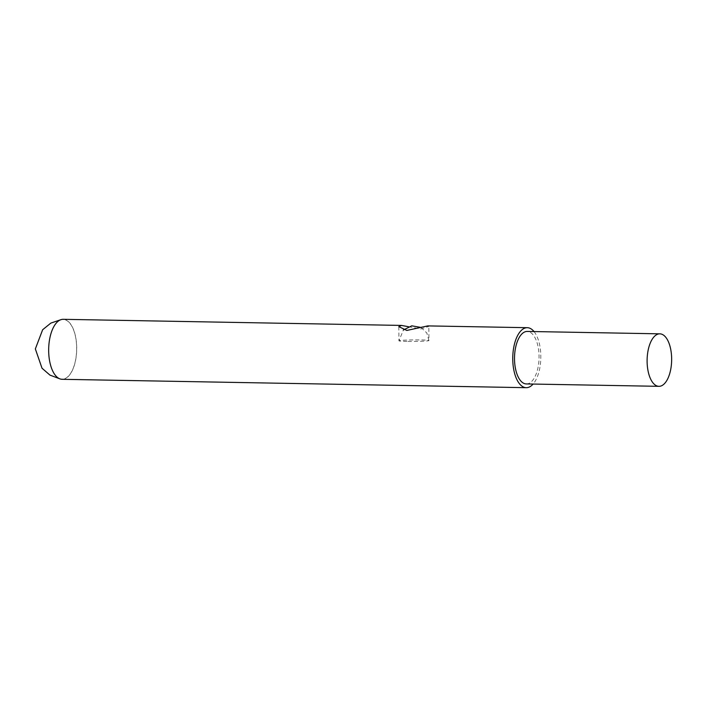 <?xml version="1.0" encoding="UTF-8"?>
<svg xmlns="http://www.w3.org/2000/svg" width="707" height="707" viewBox="0 0 707 707"><rect width="100%" height="100%" fill="white"/><g stroke="black" fill="none" stroke-linecap="round" stroke-linejoin="round"><path stroke-width="0.53" stroke-dasharray="3.54 2.65" d="M534.041 331.565A30.003 14.016 -89 0 1 540.811 356.222A30.003 14.016 -89 0 1 533.096 384.06M526.308 383.936A26.247 12.266 91 0 0 539.052 356.408A26.247 12.266 91 0 0 527.254 331.442M62.154 379.305A30.003 14.016 91 0 0 76.718 347.844A30.003 14.016 91 0 0 63.241 319.317M408.478 326.705L420.859 328.976L428.822 326.395L427.788 325.9M48.739 350.769A29.853 13.954 91 0 0 61.421 379.102A29.853 13.954 91 0 0 76.648 347.853A29.853 13.954 91 0 0 62.49 319.493A29.853 13.954 91 0 0 48.739 350.769M406.932 341.41A14.997 0.76 179.5 0 1 398.942 340.801A14.997 0.76 179.5 0 1 420.957 339.943A14.997 0.76 -0.5 0 1 428.946 340.544A14.997 0.76 -0.5 0 1 406.932 341.41M62.49 319.493L60.899 319.688M59.839 378.846L61.421 379.102M398.819 326.652L398.942 340.801L403.397 330.01M421.036 327.456L426.842 333.015L428.946 340.544L428.822 326.395"/><path stroke-width="1.06" d="M533.096 384.06A30.003 14.016 -89 0 1 526.238 387.683A30.003 14.016 -89 0 1 512.752 359.156A30.003 14.016 -89 0 1 527.325 327.695A30.003 14.016 -89 0 1 534.041 331.565M659.852 333.837L527.254 331.442A26.247 12.266 91 0 0 514.51 358.97A26.247 12.266 91 0 0 526.308 383.936L658.906 386.331A26.247 12.266 -89 0 1 647.108 361.365A26.247 12.266 -89 0 1 659.852 333.837A26.247 12.266 -89 0 1 671.65 358.803A26.247 12.266 -89 0 1 658.906 386.331M527.325 327.695L427.788 325.9L406.834 330.443L398.819 326.652L401.443 325.423L63.241 319.317A30.003 14.016 91 0 0 48.668 350.778A30.003 14.016 91 0 0 62.154 379.305L526.238 387.683M401.443 325.423L408.478 326.705M60.899 319.688L50.851 323.09L42.65 329.736L35.35 348.913L42.013 368.214L49.941 375.099L59.839 378.846M403.397 330.01L411.783 325.83L421.036 327.456"/></g></svg>
